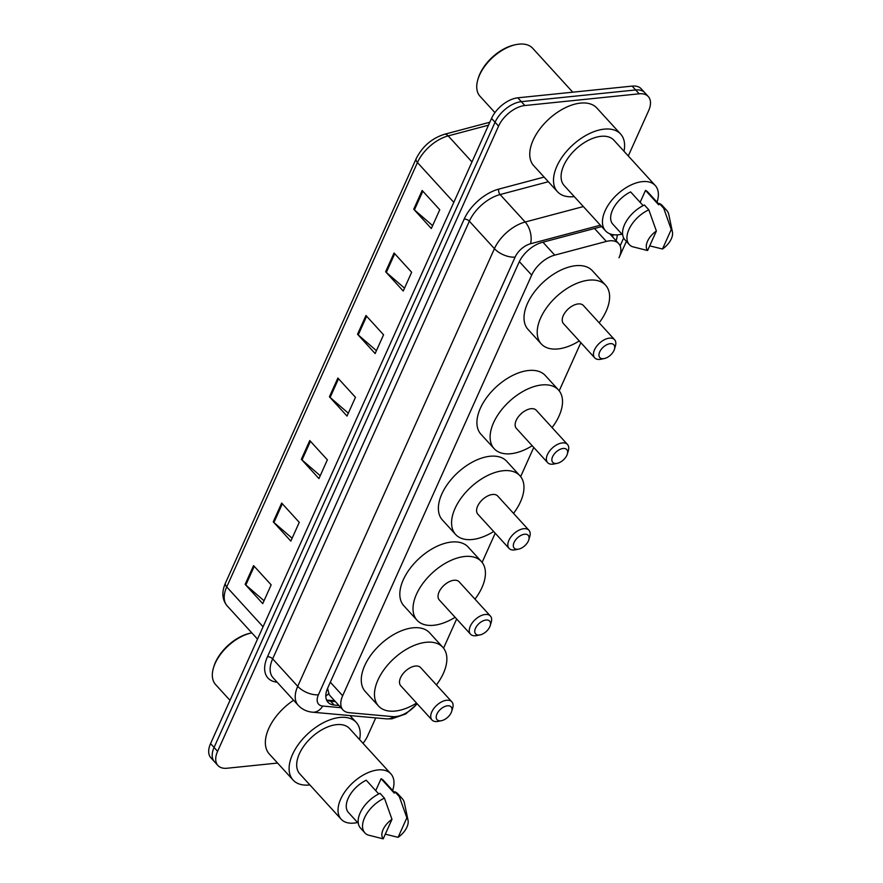 <?xml version="1.0" encoding="UTF-8"?>
<svg xmlns="http://www.w3.org/2000/svg" width="883" height="883" viewBox="0 0 883 883"><rect width="100%" height="100%" fill="white"/><g stroke="black" fill="none" stroke-linecap="round" stroke-linejoin="round"><path stroke-width="1.32" d="M626.378 241.379L619.005 257.759A23.753 13.455 137.6 0 0 618.685 243.576A23.753 13.455 137.6 0 0 606.334 241.434L554.745 255.132A23.753 13.455 137.6 0 0 531.687 275.121L342.659 695.727A23.753 13.455 137.6 0 0 342.968 709.91A23.753 13.455 137.6 0 0 349.116 712.68L392.78 716.621A23.753 13.455 137.6 0 0 395.75 716.588A23.753 13.455 137.6 0 0 417.129 703.718M327.571 688.31L329.216 694.844M443.553 648.155L456.654 618.994L443.553 648.166M482.096 562.383L495.197 533.222L482.107 562.394M520.65 476.599L533.751 447.438L520.661 476.61M559.193 390.827L580.848 342.659L559.204 390.838M277.582 763.055L227.03 768.243A23.753 13.455 -42.4 0 1 217.913 765.495A23.753 13.455 -42.4 0 1 217.593 751.323L498.575 126.114A23.753 13.455 -42.4 0 1 524.866 105.53L639.171 93.808A23.753 13.455 -42.4 0 1 648.288 96.556A23.753 13.455 -42.4 0 1 648.608 110.739L628.277 155.96M375.739 717.89L367.626 735.936A23.753 13.455 -42.4 0 1 363.001 743.309M648.288 96.556L641.257 88.841A23.753 13.455 -42.4 0 0 632.14 86.104L517.824 97.814A23.753 13.455 -42.4 0 0 491.533 118.399L210.562 743.607A23.753 13.455 -42.4 0 0 210.871 757.791L214.392 761.643A23.753 13.455 -42.4 0 1 214.072 747.46L495.054 122.262A23.753 13.455 -42.4 0 1 521.345 101.666L635.661 89.956A23.753 13.455 -42.4 0 1 644.767 92.693A23.753 13.455 -42.4 0 0 635.661 89.956L521.345 101.666A23.753 13.455 -42.4 0 0 495.054 122.262L214.072 747.46A23.753 13.455 -42.4 0 0 214.392 761.643L217.913 765.495M601.643 226.6L542.041 242.428A23.753 13.455 137.6 0 0 518.972 262.417L327.681 688.078A23.753 13.455 137.6 0 0 327.99 702.261A23.753 13.455 137.6 0 0 334.138 705.042L338.917 705.473M616.091 240.739A23.753 13.455 137.6 0 0 617.206 234.867M613.221 234.701A23.753 13.455 -42.4 0 1 612.57 236.876M335.397 701.61L330.617 701.179A23.753 13.455 -42.4 0 1 326.567 700.031M394.061 252.991L411.655 272.273L403.233 291.026L385.639 271.743L394.061 252.991M422.162 190.474L439.756 209.746L431.323 228.509L413.73 209.227L422.162 190.474M309.767 440.551L327.361 459.833L318.94 478.586L301.346 459.303L309.767 440.551M281.677 503.067L299.271 522.35L290.838 541.102L273.244 521.831L281.677 503.067M253.576 565.595L271.169 584.866L262.737 603.63L245.143 584.347L253.576 565.595M365.97 315.507L383.564 334.789L375.132 353.542L357.538 334.271L365.97 315.507M337.869 378.034L355.463 397.306L347.03 416.07L329.436 396.787L337.869 378.034M348.321 413.189L330.121 397.449A6.336 3.168 -155.8 0 1 329.436 396.787M376.423 350.672L358.222 334.933A6.336 3.168 -155.8 0 1 357.538 334.271M264.028 600.749L245.827 585.01A6.336 3.168 -155.8 0 1 245.143 584.347M292.13 538.233L273.929 522.493A6.336 3.168 -155.8 0 1 273.244 521.831M320.231 475.716L302.03 459.966A6.336 3.168 -155.8 0 1 301.346 459.303M432.615 225.629L414.414 209.889A6.336 3.168 -155.8 0 1 413.73 209.227M404.524 288.145L386.324 272.406A6.336 3.168 -155.8 0 1 385.639 271.743M309.867 784.932A42.759 24.216 -42.4 0 1 309.48 784.976A42.759 24.216 -42.4 0 1 293.068 780.031A42.759 24.216 -42.4 0 1 299.061 743.508A42.759 24.216 -42.4 0 1 339.823 717.449A42.759 24.216 -42.4 0 1 356.235 722.393A42.759 24.216 -42.4 0 1 359.58 739.557M357.56 822.503A33.653 19.062 -42.4 0 1 354.061 823.088A33.653 19.062 -42.4 0 1 341.147 819.203A33.653 19.062 -42.4 0 1 345.86 790.451A33.653 19.062 -42.4 0 1 377.946 769.943A33.653 19.062 -42.4 0 1 390.86 773.828A33.653 19.062 -42.4 0 1 392.648 790.473M341.147 819.203L299.801 773.894A33.653 19.062 -42.4 0 1 304.514 745.153A33.653 19.062 -42.4 0 1 336.6 724.645A33.653 19.062 -42.4 0 1 349.513 728.53L390.86 773.828M378.741 793.949L366.224 780.23A23.753 13.455 -42.4 0 0 348.454 812.526L358.288 823.298M383.2 838.85A15.839 8.973 -42.4 0 1 391.975 819.325L383.2 838.85L367.88 834.976A25.342 14.349 -42.4 0 1 364.878 832.879A25.342 14.349 -42.4 0 1 384.436 798.144L380.032 793.32A25.342 14.349 -42.4 0 0 360.485 828.055L364.878 832.879M391.975 819.325L384.436 798.144M375.739 790.649L381.103 778.707A23.753 13.455 -42.4 0 1 383.542 780.506L394.569 792.581M381.103 778.707L394.304 793.166L394.922 791.797A25.342 14.349 -42.4 0 1 397.913 793.894L402.306 798.718A25.342 14.349 -42.4 0 1 404.414 802.956L408.045 820.307A15.839 8.973 -42.4 0 1 398.09 837.327L406.864 817.801A15.839 8.973 -42.4 0 1 408.045 820.307M293.068 780.031L269.315 754.005A42.759 24.216 -42.4 0 1 293.598 700.252M229.999 700.351L215.64 684.623A35.629 20.177 -42.4 0 1 213.487 667.802A35.629 20.177 -42.4 0 1 251.721 632.912A35.629 20.177 -42.4 0 1 251.832 632.89M213.487 667.802L213.874 666.522A34.051 19.283 -42.4 0 1 250.408 633.177L251.721 632.912M394.922 791.797L399.315 796.621A25.342 14.349 -42.4 0 1 402.306 798.718M399.315 796.621L406.864 817.801M398.09 837.327L385.308 834.181M447.471 705.793A9.503 5.386 -42.4 0 1 451.688 711.378A9.503 5.386 -42.4 0 1 441.5 720.683A9.503 5.386 -42.4 0 1 440.727 720.804A9.503 5.386 -42.4 0 1 436.953 714.027A9.503 5.386 -42.4 0 1 447.471 705.793M441.5 720.683L438.211 721.356A13.455 7.627 -42.4 0 1 437.129 721.521A13.455 7.627 -42.4 0 1 431.964 719.965A13.455 7.627 -42.4 0 1 433.851 708.464A13.455 7.627 -42.4 0 1 446.677 700.263A13.455 7.627 -42.4 0 1 451.842 701.819A13.455 7.627 -42.4 0 1 452.659 708.166L451.688 711.378M451.842 701.819L420.617 667.592A13.455 7.627 137.6 0 0 415.451 666.036A13.455 7.627 137.6 0 0 402.615 674.248A13.455 7.627 137.6 0 0 400.727 685.738L431.964 719.965M416.544 703.067A43.543 24.669 -42.4 0 1 395.22 711.058A43.543 24.669 -42.4 0 1 378.509 706.025A43.543 24.669 -42.4 0 1 384.613 668.828A43.543 24.669 -42.4 0 1 426.125 642.283A43.543 24.669 -42.4 0 1 442.836 647.316A43.543 24.669 -42.4 0 1 436.423 684.921M378.509 706.025L365.308 691.566A43.543 24.669 -42.4 0 1 371.412 654.369A43.543 24.669 -42.4 0 1 412.935 627.824A43.543 24.669 -42.4 0 1 429.646 632.857L442.836 647.316M486.025 620.021A9.503 5.386 -42.4 0 1 490.242 625.606A9.503 5.386 -42.4 0 1 480.043 634.91A9.503 5.386 -42.4 0 1 479.281 635.02A9.503 5.386 -42.4 0 1 475.507 628.255A9.503 5.386 -42.4 0 1 486.025 620.021M480.043 634.91L476.765 635.572A13.455 7.627 -42.4 0 1 475.672 635.738A13.455 7.627 -42.4 0 1 470.507 634.182A13.455 7.627 -42.4 0 1 472.394 622.692A13.455 7.627 -42.4 0 1 485.231 614.48A13.455 7.627 -42.4 0 1 490.396 616.036A13.455 7.627 -42.4 0 1 491.202 622.394L490.242 625.606M490.396 616.036L459.16 581.82A13.455 7.627 137.6 0 0 453.994 580.263A13.455 7.627 137.6 0 0 441.169 588.464A13.455 7.627 137.6 0 0 439.281 599.965L470.507 634.182M455.098 617.294A43.543 24.669 -42.4 0 1 433.774 625.274A43.543 24.669 -42.4 0 1 417.052 620.252A43.543 24.669 -42.4 0 1 423.156 583.045A43.543 24.669 -42.4 0 1 464.679 556.5A43.543 24.669 -42.4 0 1 481.39 561.533A43.543 24.669 -42.4 0 1 474.977 599.149M417.052 620.252L403.862 605.793A43.543 24.669 -42.4 0 1 409.966 568.586A43.543 24.669 -42.4 0 1 451.478 542.041A43.543 24.669 -42.4 0 1 468.189 547.074L481.39 561.533M524.579 534.237A9.503 5.386 -42.4 0 1 528.796 539.822A9.503 5.386 -42.4 0 1 518.597 549.127A9.503 5.386 -42.4 0 1 517.835 549.248A9.503 5.386 -42.4 0 1 514.061 542.471A9.503 5.386 -42.4 0 1 524.579 534.237M518.597 549.127L515.308 549.8A13.455 7.627 -42.4 0 1 514.226 549.966A13.455 7.627 -42.4 0 1 509.061 548.409A13.455 7.627 -42.4 0 1 510.948 536.908A13.455 7.627 -42.4 0 1 523.785 528.707A13.455 7.627 -42.4 0 1 528.95 530.264A13.455 7.627 -42.4 0 1 529.756 536.61L528.796 539.822M528.95 530.264L497.714 496.036A13.455 7.627 137.6 0 0 492.548 494.48A13.455 7.627 137.6 0 0 479.712 502.692A13.455 7.627 137.6 0 0 477.835 514.182L509.061 548.409M493.641 531.511A43.543 24.669 -42.4 0 1 472.317 539.502A43.543 24.669 -42.4 0 1 455.606 534.469A43.543 24.669 -42.4 0 1 461.71 497.272A43.543 24.669 -42.4 0 1 503.222 470.727A43.543 24.669 -42.4 0 1 519.932 475.76A43.543 24.669 -42.4 0 1 513.531 513.365M455.606 534.469L442.416 520.01A43.543 24.669 -42.4 0 1 448.509 482.813A43.543 24.669 -42.4 0 1 490.032 456.268A43.543 24.669 -42.4 0 1 506.743 461.301L519.932 475.76M563.122 448.465A9.503 5.386 -42.4 0 1 567.339 454.05A9.503 5.386 -42.4 0 1 557.151 463.354A9.503 5.386 -42.4 0 1 556.378 463.465A9.503 5.386 -42.4 0 1 552.603 456.699A9.503 5.386 -42.4 0 1 563.122 448.465M557.151 463.354L553.862 464.016A13.455 7.627 -42.4 0 1 552.78 464.182A13.455 7.627 -42.4 0 1 547.615 462.626A13.455 7.627 -42.4 0 1 549.502 451.136A13.455 7.627 -42.4 0 1 562.328 442.924A13.455 7.627 -42.4 0 1 567.493 444.48A13.455 7.627 -42.4 0 1 568.31 450.838L567.339 454.05M567.493 444.48L536.268 410.264A13.455 7.627 137.6 0 0 531.102 408.708A13.455 7.627 137.6 0 0 518.266 416.908A13.455 7.627 137.6 0 0 516.378 428.41L547.615 462.626M532.195 445.738A43.543 24.669 -42.4 0 1 510.871 453.719A43.543 24.669 -42.4 0 1 494.16 448.696A43.543 24.669 -42.4 0 1 500.264 411.489A43.543 24.669 -42.4 0 1 541.776 384.955A43.543 24.669 -42.4 0 1 558.486 389.977A43.543 24.669 -42.4 0 1 552.074 427.593M494.16 448.696L480.959 434.237A43.543 24.669 -42.4 0 1 487.063 397.03A43.543 24.669 -42.4 0 1 528.575 370.496A43.543 24.669 -42.4 0 1 545.297 375.518L558.486 389.977M610.219 343.675A9.503 5.386 -42.4 0 1 614.436 349.26A9.503 5.386 -42.4 0 1 604.237 358.564A9.503 5.386 -42.4 0 1 603.475 358.686A9.503 5.386 -42.4 0 1 599.7 351.909A9.503 5.386 -42.4 0 1 610.219 343.675M604.237 358.564L600.959 359.238A13.455 7.627 -42.4 0 1 599.866 359.403A13.455 7.627 -42.4 0 1 594.7 357.847A13.455 7.627 -42.4 0 1 596.588 346.346A13.455 7.627 -42.4 0 1 609.425 338.145A13.455 7.627 -42.4 0 1 614.59 339.701A13.455 7.627 -42.4 0 1 615.396 346.048L614.436 349.26M614.59 339.701L583.354 305.474A13.455 7.627 137.6 0 0 578.188 303.929A13.455 7.627 137.6 0 0 565.363 312.129A13.455 7.627 137.6 0 0 563.475 323.631L594.7 357.847M579.281 340.948A43.543 24.669 -42.4 0 1 557.957 348.94A43.543 24.669 -42.4 0 1 541.246 343.906A43.543 24.669 -42.4 0 1 547.35 306.71A43.543 24.669 -42.4 0 1 588.873 280.165A43.543 24.669 -42.4 0 1 605.583 285.198A43.543 24.669 -42.4 0 1 599.171 322.803M541.246 343.906L528.056 329.447A43.543 24.669 -42.4 0 1 534.16 292.251A43.543 24.669 -42.4 0 1 575.672 265.706A43.543 24.669 -42.4 0 1 592.383 270.739L605.583 285.198M494.933 112.627L480.043 96.302A35.629 20.177 -42.4 0 1 477.891 79.481A35.629 20.177 -42.4 0 1 516.125 44.591A35.629 20.177 -42.4 0 1 519.005 44.15A35.629 20.177 -42.4 0 1 532.681 48.267L572.758 92.185M574.27 196.611A42.759 24.216 -42.4 0 1 573.884 196.655A42.759 24.216 -42.4 0 1 557.471 191.721A42.759 24.216 -42.4 0 1 563.464 155.187A42.759 24.216 -42.4 0 1 604.226 129.139A42.759 24.216 -42.4 0 1 620.639 134.073A42.759 24.216 -42.4 0 1 623.983 151.247M557.471 191.721L533.718 165.695A42.759 24.216 -42.4 0 1 539.712 129.161A42.759 24.216 -42.4 0 1 580.473 103.112A42.759 24.216 -42.4 0 1 596.886 108.046L620.639 134.073M621.952 234.183A33.653 19.062 -42.4 0 1 618.464 234.768A33.653 19.062 -42.4 0 1 605.55 230.882A33.653 19.062 -42.4 0 1 610.263 202.141A33.653 19.062 -42.4 0 1 642.338 181.633A33.653 19.062 -42.4 0 1 655.252 185.518A33.653 19.062 -42.4 0 1 657.051 202.163M605.55 230.882L564.193 185.573A33.653 19.062 -42.4 0 1 568.917 156.832A33.653 19.062 -42.4 0 1 600.992 136.324A33.653 19.062 -42.4 0 1 613.906 140.209L655.252 185.518M643.144 205.629L630.617 191.909A23.753 13.455 -42.4 0 0 612.857 224.216L622.681 234.977M647.603 250.529A15.839 8.973 -42.4 0 1 656.378 231.015L647.603 250.529L632.272 246.655A25.342 14.349 -42.4 0 1 629.281 244.558A25.342 14.349 -42.4 0 1 648.828 209.823L644.435 205.011A25.342 14.349 -42.4 0 0 624.888 239.734L629.281 244.558M656.378 231.015L648.828 209.823M640.131 202.339L645.506 190.386A23.753 13.455 -42.4 0 1 647.945 192.185L658.961 204.26M645.506 190.386L658.707 204.845L659.314 203.476A25.342 14.349 -42.4 0 1 662.316 205.584L666.709 210.397A25.342 14.349 -42.4 0 1 668.817 214.646L672.438 231.986A15.839 8.973 -42.4 0 1 662.493 249.006L671.257 229.492A15.839 8.973 -42.4 0 1 672.438 231.986M477.891 79.481L478.277 78.201A34.051 19.283 -42.4 0 1 514.811 44.856L516.125 44.591M659.314 203.476L663.718 208.3A25.342 14.349 -42.4 0 1 666.709 210.397M663.718 208.3L671.257 229.492M662.493 249.006L649.7 245.86M328.476 693.784A23.753 17.384 95.2 0 1 325.794 696.168M611.4 235.595A23.753 11.887 24.2 0 0 613.199 234.801M330.319 682.206L342.659 695.727M519.359 261.611L531.687 275.121M542.935 242.196L554.745 255.132M594.524 228.487L606.334 241.434M277.107 682.184A35.629 20.177 -42.4 0 1 267.472 656.753L464.171 219.094A35.629 20.177 -42.4 0 1 498.763 189.117L544.105 177.075M217.593 751.323L210.562 743.607M639.171 93.808L632.14 86.104M524.866 105.53L517.824 97.814M498.575 126.114L491.533 118.399M298.145 705.241A31.667 17.936 -42.4 0 1 297.726 686.334L272.648 658.861A31.667 17.936 137.6 0 0 273.079 677.769L298.145 705.241C302.019 709.336 306.809 711.654 312.516 712.195L386.743 718.883A15.839 11.589 95.2 0 0 393.564 716.676M600.363 225.209L530.495 243.763A15.839 8.973 137.6 0 0 515.12 257.085L318.432 694.755A15.839 7.925 -155.8 0 1 297.726 686.334L494.425 248.664A31.667 17.936 -42.4 0 1 525.164 222.019L500.098 194.547A31.667 17.936 137.6 0 0 469.348 221.192L272.648 658.861A3.962 1.987 24.2 0 0 267.472 656.753M530.495 243.763A15.839 8.83 75.1 0 0 525.164 222.019L583.354 206.567M548.354 181.732L500.098 194.547A3.962 2.208 -104.9 0 1 498.763 189.117M515.12 257.085A15.839 7.925 -155.8 0 1 494.425 248.664L469.348 221.192A3.962 1.987 24.2 0 0 464.171 219.094M318.432 694.755A15.839 8.973 137.6 0 0 322.736 706.058L340.959 707.702M620.131 245.849L623.663 237.991M322.736 706.058A15.839 11.589 95.2 0 1 312.516 712.195M330.617 701.179L334.138 705.042M263.068 626.753L226.721 586.93A7.914 3.962 -155.8 0 1 225.452 583.067L416.18 158.675A7.914 3.962 24.2 0 0 417.449 162.538L226.721 586.93A31.667 17.936 137.6 0 0 227.141 605.837C222.086 599.723 221.523 592.129 225.452 583.067M416.18 158.675C422.35 146.479 431.765 138.344 444.436 134.293A7.914 4.415 75.1 0 1 448.2 135.894A31.667 17.936 137.6 0 0 417.449 162.538L453.796 202.362M488.487 125.187L448.2 135.894L471.975 161.942M338.531 378.752L330.121 397.449M310.43 441.268L302.03 459.966M282.328 503.796L273.929 522.493M254.238 566.312L245.827 585.01M366.622 316.224L358.222 334.933M394.723 253.708L386.324 272.406M422.825 191.192L414.414 209.889M326.589 700.042L334.624 700.76M329.216 694.833L342.968 709.91M609.723 233.752L618.685 243.576M386.743 718.883L391.765 718.839L405.716 713.972L417.24 703.828M444.436 134.293L489.811 122.24M227.141 605.837L257.516 639.115M356.235 722.393L350.01 715.572"/></g></svg>
